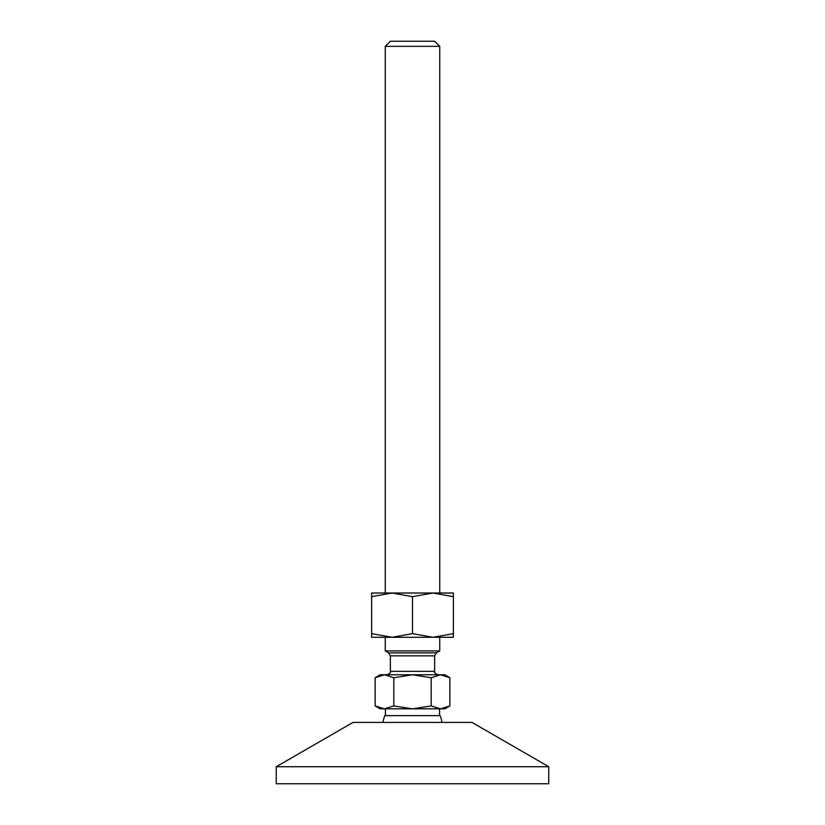 <?xml version="1.0" encoding="UTF-8"?>
<svg xmlns="http://www.w3.org/2000/svg" width="825" height="825" viewBox="0 0 825 825"><rect width="100%" height="100%" fill="white"/><g stroke="black" fill="none" stroke-linecap="round" stroke-linejoin="round"><path stroke-width="1.24" d="M385.254 46.355L439.746 46.355L434.641 41.25L390.359 41.25L385.254 46.355L385.254 593.02M449.388 677.48L444.861 674.757L440.519 674.757L449.862 677.768L449.862 705.932L444.861 708.819L440.529 708.819M444.139 708.355L446.645 707.53M449.862 705.932L440.519 708.819L431.186 705.932L412.5 708.819L393.814 705.932L384.481 708.819L380.139 708.819L375.695 706.241M447.985 676.727L445.397 675.623M441.757 674.819L440.622 674.757M385.254 637.292L385.254 650.915L439.746 650.915L439.746 637.292L371.632 637.292L371.632 633.641L392.061 637.292L412.5 633.641L432.939 637.292L453.368 637.292L453.368 633.641L432.939 637.292M439.746 46.355L439.746 593.02L371.632 593.02L371.632 596.671L392.061 593.02L412.5 596.671L432.939 593.02L453.368 596.671L453.368 593.02L432.939 593.02M383.006 722.442A29.803 29.803 0 0 1 384.832 715.626L440.168 715.626A29.803 29.803 0 0 1 441.994 722.442M431.186 677.768L440.519 674.757L384.481 674.757L393.814 677.768L412.5 674.757L431.186 677.768L431.186 705.932M393.814 677.768L393.814 705.932M439.581 715.626L439.581 708.819M385.419 715.626L385.419 708.819M440.519 708.819L384.481 708.819L375.138 705.932L375.138 677.768L384.481 674.757L380.139 674.757L375.138 677.768M378.995 707.778L382.377 708.665M384.481 674.757L380.5 675.335M379.304 675.727L378.675 675.974M453.368 596.671L453.368 633.641M412.5 596.671L412.5 633.641M371.632 596.671L371.632 633.641M276.262 766.724L352.956 722.442L472.044 722.442L548.738 766.724L276.262 766.724L276.262 783.75L548.738 783.75L548.738 766.724M390.359 655.834L434.641 655.834L436.343 652.884L388.657 652.884L390.359 655.834L390.359 671.354L434.641 671.354C433.898 672.354 435.033 673.489 438.044 674.757M388.657 652.884L385.254 650.915M434.641 655.834L434.641 671.354M436.343 652.884L439.746 650.915M390.359 671.354C391.132 672.313 389.998 673.447 386.956 674.757"/></g></svg>
